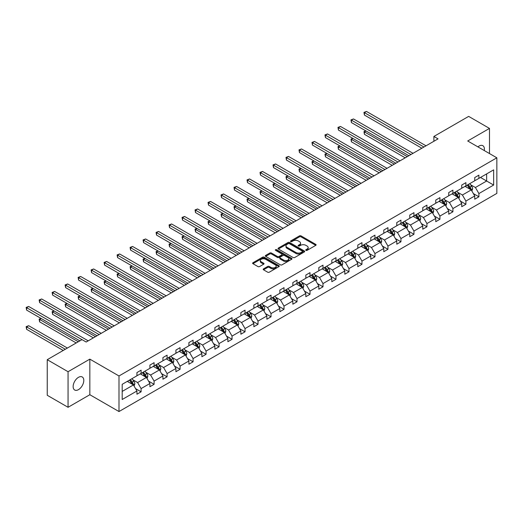 <?xml version="1.0" encoding="UTF-8"?>
<svg xmlns="http://www.w3.org/2000/svg" width="523" height="523" viewBox="0 0 523 523"><rect width="100%" height="100%" fill="white"/><g stroke="black" fill="none" stroke-linecap="round" stroke-linejoin="round"><path stroke-width="0.78" d="M305.942 250.36A0.811 0.464 0 0 0 307.086 250.36L315.774 245.346A1.157 0.667 0 0 0 316.114 244.875A1.157 0.667 0 0 0 315.774 244.404L301.058 235.906A1.157 0.667 0 0 0 299.424 235.906L290.736 240.926A0.811 0.464 0 0 0 290.5 241.253A0.811 0.464 0 0 0 290.736 241.587A0.811 0.464 0 0 0 291.88 241.587L293.004 240.933A3.7 2.138 0 0 1 298.241 240.933L299.463 241.646A3.7 2.138 0 0 1 300.548 243.156A3.7 2.138 0 0 1 299.463 244.666L298.339 245.313A0.811 0.464 0 0 0 298.103 245.64A0.811 0.464 0 0 0 298.339 245.973A0.811 0.464 0 0 0 299.483 245.973L300.607 245.326A3.7 2.138 0 0 1 305.844 245.326L307.066 246.032A3.7 2.138 0 0 1 308.152 247.542A3.7 2.138 0 0 1 307.066 249.053L305.942 249.7A0.811 0.464 0 0 0 305.707 250.033A0.811 0.464 0 0 0 305.942 250.36L305.942 249.7M78.47 389.648A7.538 4.354 120 0 0 83.392 383.006A7.538 4.354 120 0 0 82.235 376.965A7.538 4.354 120 0 0 78.47 377.338A7.538 4.354 120 0 0 73.547 383.98A7.538 4.354 120 0 0 74.697 390.021A7.538 4.354 120 0 0 78.47 389.648M484.272 150.546A7.538 4.354 120 0 0 482.84 145.682A7.538 4.354 120 0 0 479.068 146.054A7.538 4.354 120 0 0 477.904 146.871M263.533 268.855A1.157 0.667 0 0 0 263.2 269.325A1.157 0.667 0 0 0 263.533 269.796L267.665 272.182A1.157 0.667 0 0 0 269.299 272.182L278.949 266.612A1.157 0.667 0 0 0 279.282 266.142A1.157 0.667 0 0 0 278.949 265.664L264.233 257.172A1.157 0.667 0 0 0 262.598 257.172L252.949 262.742A1.157 0.667 0 0 0 252.609 263.213A1.157 0.667 0 0 0 252.949 263.684L257.937 266.567A1.157 0.667 0 0 0 259.571 266.567L263.697 264.18A1.157 0.667 0 0 0 264.037 263.71A1.157 0.667 0 0 0 263.697 263.239L261.225 261.807A3.092 1.785 0 0 1 260.323 260.546A3.092 1.785 0 0 1 262.232 258.898A3.092 1.785 0 0 1 265.599 259.284L275.288 264.873A3.092 1.785 0 0 1 276.196 266.142A3.092 1.785 0 0 1 274.281 267.789A3.092 1.785 0 0 1 270.914 267.403L269.299 266.469A1.157 0.667 0 0 0 267.665 266.469L263.533 268.855L263.533 269.796M89.838 359.138L68.062 371.716L47.24 359.693L47.24 395.277L68.062 407.293L89.838 394.721L118.989 411.549L118.989 375.972L89.838 359.138L89.838 394.721M489.482 153.553L489.482 128.41L467.699 140.981L496.85 157.809L118.989 375.972M489.482 128.41L468.66 116.387L433.887 136.464L433.887 141.269M47.24 359.693L82.006 339.617L86.171 342.022L438.052 138.87L433.887 136.464M293.089 257.499A1.157 0.667 0 0 0 294.724 257.499L304.366 251.929A1.157 0.667 0 0 0 304.706 251.458A1.157 0.667 0 0 0 304.366 250.988L289.657 242.495A1.157 0.667 0 0 0 288.023 242.495L278.373 248.059A1.157 0.667 0 0 0 278.033 248.536A1.157 0.667 0 0 0 278.373 249.007L293.089 257.499M275.876 250.537A0.811 0.464 0 0 1 276.7 250.654L276.7 249.693L291.657 258.329A1.157 0.667 0 0 1 291.997 258.8A1.157 0.667 0 0 1 291.657 259.271L282.008 264.841A1.157 0.667 0 0 1 280.374 264.841L265.664 256.348L265.664 255.401A1.157 0.667 0 0 0 265.324 255.871A1.157 0.667 0 0 0 265.664 256.348M265.664 255.401L269.79 253.021A1.157 0.667 0 0 1 271.424 253.021L277.393 256.466A1.157 0.667 0 0 0 279.027 256.466L281.766 254.884A1.157 0.667 0 0 0 282.106 254.413A1.157 0.667 0 0 0 281.766 253.936L275.556 250.354A0.811 0.464 0 0 1 275.314 250.02A0.811 0.464 0 0 1 275.817 249.589A0.811 0.464 0 0 1 276.7 249.693M68.062 371.716L68.062 407.293M122.192 384.313L136.934 375.802L136.934 372.579L141.099 370.173L141.099 373.396L149.924 368.297L149.924 365.08L154.089 362.674L154.089 365.897L162.921 360.798L162.921 357.575L167.085 355.169L167.085 358.392L175.911 353.3L175.911 350.077L180.075 347.671L180.075 350.894L188.908 345.795L188.908 342.572L193.072 340.172L193.072 343.389L201.898 338.296L201.898 335.073L206.062 332.667L206.062 335.89L214.888 330.791L214.888 327.575L219.052 325.169L219.052 328.392L227.884 323.292L227.884 320.069L232.049 317.664L232.049 320.887L240.874 315.794L240.874 312.571L245.039 310.165L245.039 313.388L253.864 308.289L253.864 305.066L258.029 302.667L258.029 305.883L266.861 300.79L266.861 297.567L271.025 295.162L271.025 298.385L279.851 293.285L279.851 290.069L284.015 287.663L284.015 290.886L292.847 285.787L292.847 282.564L297.005 280.158L297.005 283.381L305.837 278.288L305.837 275.065L310.002 272.66L310.002 275.883L318.827 270.783L318.827 267.56L322.992 265.161L322.992 268.377L331.824 263.285L331.824 260.062L335.988 257.656L335.988 260.879L344.814 255.78L344.814 252.563L348.978 250.157L348.978 253.38L357.804 248.281L357.804 245.058L361.968 242.659L361.968 245.875L370.8 240.783L370.8 237.56L374.965 235.154L374.965 238.377L383.79 233.278L383.79 230.055L387.955 227.655L387.955 230.878L396.78 225.779L396.78 222.556L400.945 220.15L400.945 223.373L409.777 218.274L409.777 215.058L413.941 212.652L413.941 215.875L422.767 210.776L422.767 207.553L426.931 205.153L426.931 208.37L435.764 203.277L435.764 200.054L439.928 197.648L439.928 200.871L448.754 195.772L448.754 192.549L452.918 190.15L452.918 193.373L461.744 188.273L461.744 185.05L465.908 182.645L465.908 185.868L474.74 180.768L474.74 177.552L478.905 175.146L478.905 178.369L493.647 169.857L493.647 185.05L478.905 193.562L478.905 196.785L474.74 199.191L474.74 195.968L465.908 201.061L465.908 204.284L461.744 206.69L461.744 203.467L452.918 208.566L452.918 211.789L448.754 214.188L448.754 210.972L439.928 216.064L439.928 219.287L435.764 221.693L435.764 218.47L426.931 223.569L426.931 226.786L422.767 229.192L422.767 225.969L413.941 231.068L413.941 234.291L409.777 236.697L409.777 233.474L400.945 238.566L400.945 241.789L396.78 244.195L396.78 240.972L387.955 246.072L387.955 249.294L383.79 251.694L383.79 248.477L374.965 253.57L374.965 256.793L370.8 259.199L370.8 255.976L361.968 261.075L361.968 264.292L357.804 266.697L357.804 263.474L348.978 268.574L348.978 271.797L344.814 274.196L344.814 270.979L335.988 276.072L335.988 279.295L331.824 281.701L331.824 278.478L322.992 283.577L322.992 286.8L318.827 289.199L318.827 285.976L310.002 291.076L310.002 294.299L305.837 296.704L305.837 293.481L297.005 298.581L297.005 301.797L292.847 304.203L292.847 300.98L284.015 306.079L284.015 309.302L279.851 311.701L279.851 308.485L271.025 313.578L271.025 316.801L266.861 319.207L266.861 315.984L258.029 321.083L258.029 324.306L253.864 326.705L253.864 323.482L245.039 328.581L245.039 331.804L240.874 334.21L240.874 330.987L232.049 336.086L232.049 339.303L227.884 341.709L227.884 338.486L219.052 343.585L219.052 346.808L214.888 349.207L214.888 345.991L206.062 351.083L206.062 354.306L201.898 356.712L201.898 353.489L193.072 358.588L193.072 361.805L188.908 364.211L188.908 360.988L180.075 366.087L180.075 369.31L175.911 371.716L175.911 368.493L167.085 373.585L167.085 376.808L162.921 379.214L162.921 375.991L154.089 381.09L154.089 384.313L149.924 386.713L149.924 383.496L141.099 388.589L141.099 391.812L136.934 394.218L136.934 390.995L122.192 399.507L122.192 384.313M118.989 411.549L496.85 193.392L496.85 157.809M140.269 373.88L146.427 377.436L137.601 382.535L132.783 379.75M137.601 382.535L141.099 388.589M146.427 377.436L149.924 383.496M136.934 375.03L137.601 375.416L141.099 373.396M153.259 366.375L159.423 369.931L150.591 375.03L145.773 372.245M150.591 375.03L154.089 381.09M159.423 369.931L162.921 375.991M149.924 367.532L150.591 367.917L154.089 365.897M166.249 358.876L172.413 362.432L163.588 367.532L158.763 364.747M163.588 367.532L167.085 373.585M172.413 362.432L175.911 368.493M162.921 360.027L163.588 360.412L167.085 358.392M179.245 351.371L185.41 354.934L176.578 360.027L171.76 357.248M176.578 360.027L180.075 366.087M185.41 354.934L188.908 360.988M175.911 352.528L176.578 352.914L180.075 350.894M192.235 343.873L198.4 347.429L189.574 352.528L184.75 349.743M189.574 352.528L193.072 358.588M198.4 347.429L201.898 353.489M188.908 345.03L189.574 345.409L193.072 343.389M205.232 336.374L211.39 339.93L202.564 345.03L197.746 342.245M202.564 345.03L206.062 351.083M211.39 339.93L214.888 345.991M201.898 337.525L202.564 337.91L206.062 335.89M218.222 328.869L224.387 332.432L215.554 337.525L210.736 334.74M215.554 337.525L219.052 343.585M224.387 332.432L227.884 338.486M214.888 330.026L215.554 330.412L219.052 328.392M231.212 321.37L237.377 324.927L228.551 330.026L223.726 327.241M228.551 330.026L232.049 336.086M237.377 324.927L240.874 330.987M227.884 322.521L228.551 322.907L232.049 320.887M244.208 313.865L250.367 317.428L241.541 322.521L236.723 319.743M241.541 322.521L245.039 328.581M250.367 317.428L253.864 323.482M240.874 315.023L241.541 315.408L245.039 313.388M257.198 306.367L263.363 309.923L254.531 315.023L249.713 312.238M254.531 315.023L258.029 321.083M263.363 309.923L266.861 315.984M253.864 307.524L254.531 307.903L258.029 305.883M270.188 298.868L276.353 302.425L267.528 307.524L262.703 304.739M267.528 307.524L271.025 313.578M276.353 302.425L279.851 308.485M266.861 300.019L267.528 300.405L271.025 298.385M283.185 291.363L289.343 294.926L280.518 300.019L275.699 297.234M280.518 300.019L284.015 306.079M289.343 294.926L292.847 300.98M279.851 292.52L280.518 292.906L284.015 290.886M296.175 283.865L302.34 287.421L293.508 292.52L288.689 289.735M293.508 292.52L297.005 298.581M302.34 287.421L305.837 293.481M292.847 285.015L293.508 285.401L297.005 283.381M309.165 276.36L315.33 279.923L306.504 285.015L301.679 282.237M306.504 285.015L310.002 291.076M315.33 279.923L318.827 285.976M305.837 277.517L306.504 277.903L310.002 275.883M322.161 268.861L328.326 272.418L319.494 277.517L314.676 274.732M319.494 277.517L322.992 283.577M328.326 272.418L331.824 278.478M318.827 270.018L319.494 270.398L322.992 268.377M335.151 261.363L341.316 264.919L332.491 270.018L327.666 267.233M332.491 270.018L335.988 276.072M341.316 264.919L344.814 270.979M331.824 262.513L332.491 262.899L335.988 260.879M348.148 253.858L354.306 257.421L345.481 262.513L340.663 259.728M345.481 262.513L348.978 268.574M354.306 257.421L357.804 263.474M344.814 255.015L345.481 255.401L348.978 253.38M361.138 246.359L367.303 249.916L358.471 255.015L353.653 252.23M358.471 255.015L361.968 261.075M367.303 249.916L370.8 255.976M357.804 247.51L358.471 247.895L361.968 245.875M374.128 238.854L380.293 242.417L371.467 247.51L366.643 244.731M371.467 247.51L374.965 253.57M380.293 242.417L383.79 248.477M370.8 240.011L371.467 240.397L374.965 238.377M387.125 231.356L393.283 234.912L384.457 240.011L379.639 237.226M384.457 240.011L387.955 246.072M393.283 234.912L396.78 240.972M383.79 232.513L384.457 232.892L387.955 230.878M400.115 223.857L406.279 227.413L397.447 232.513L392.629 229.728M397.447 232.513L400.945 238.566M406.279 227.413L409.777 233.474M396.78 225.008L397.447 225.393L400.945 223.373M413.105 216.352L419.269 219.915L410.444 225.008L405.619 222.229M410.444 225.008L413.941 231.068M419.269 219.915L422.767 225.969M409.777 217.509L410.444 217.895L413.941 215.875M426.101 208.854L432.26 212.41L423.434 217.509L418.616 214.724M423.434 217.509L426.931 223.569M432.26 212.41L435.764 218.47M422.767 210.004L423.434 210.39L426.931 208.37M439.091 201.348L445.256 204.911L436.424 210.004L431.606 207.226M436.424 210.004L439.928 216.064M445.256 204.911L448.754 210.972M435.764 202.506L436.424 202.891L439.928 200.871M452.081 193.85L458.246 197.406L449.42 202.506L444.596 199.721M449.42 202.506L452.918 208.566M458.246 197.406L461.744 203.467M448.754 195.007L449.42 195.386L452.918 193.373M465.078 186.351L471.243 189.908L462.41 195.007L457.592 192.222M462.41 195.007L465.908 201.061M471.243 189.908L474.74 195.968M461.744 187.502L462.41 187.888L465.908 185.868M480.487 177.454L486.645 181.01L475.407 187.502L470.582 184.724M475.407 187.502L478.905 193.562M493.647 185.05L486.645 181.01L486.645 173.898L493.647 169.857M474.74 180.004L475.407 180.389L478.905 178.369M122.192 391.426L133.437 384.935L127.272 381.378M133.437 384.935L136.934 390.995M473.361 193.588L478.905 196.785M460.371 201.087L465.908 204.284M447.381 208.585L452.918 211.789M434.384 216.091L439.928 219.287M421.394 223.589L426.931 226.786M408.404 231.094L413.941 234.291M395.408 238.593L400.945 241.789M382.418 246.091L387.955 249.294M369.428 253.596L374.965 256.793M356.431 261.095L361.968 264.292M343.441 268.6L348.978 271.797M330.444 276.098L335.988 279.295M317.454 283.597L322.992 286.8M304.464 291.102L310.002 294.299M291.468 298.6L297.005 301.797M278.478 306.105L284.015 309.302M265.488 313.604L271.025 316.801M252.491 321.102L258.029 324.306M239.501 328.607L245.039 331.804M226.505 336.106L232.049 339.303M213.515 343.611L219.052 346.808M200.525 351.11L206.062 354.306M187.528 358.608L193.072 361.805M174.538 366.113L180.075 369.31M161.548 373.612L167.085 376.808M148.552 381.117L154.089 384.313M135.562 388.615L141.099 391.812M306.269 250.478L307.066 250.014A3.7 2.138 0 0 0 308.152 248.503L308.152 247.542M300.548 243.156L300.548 244.117A3.7 2.138 0 0 1 299.463 245.627L298.666 246.085M315.774 244.404L315.774 245.346L301.058 236.873A1.157 0.667 0 0 0 299.424 236.873L291.063 241.698M304.353 251.942L289.657 243.457A1.157 0.667 0 0 0 288.023 243.457L278.386 249.013M302.327 251.792A0.811 0.464 0 0 0 302.562 251.458A0.811 0.464 0 0 0 302.327 251.132L289.409 243.672A0.811 0.464 0 0 0 288.265 243.672L287.081 244.359A3.7 2.138 0 0 0 285.996 245.869A3.7 2.138 0 0 0 287.081 247.379L295.907 252.478A3.7 2.138 0 0 0 301.143 252.478L302.327 251.792L302.327 252.753A0.811 0.464 0 0 0 302.562 252.419L302.562 251.458M285.996 245.869L285.996 246.83A3.7 2.138 0 0 0 287.081 248.34L287.081 247.379M302.327 252.753L301.143 253.439A3.7 2.138 0 0 1 295.907 253.439L287.081 248.34M265.677 256.355L269.79 253.982L269.79 253.021M282.106 254.413L282.106 255.374A1.157 0.667 0 0 1 281.766 255.845L279.027 257.427A1.157 0.667 0 0 1 277.393 257.427L271.424 253.982A1.157 0.667 0 0 0 269.79 253.982M276.7 250.654L291.644 259.277M283.584 260.036A3.092 1.785 0 0 0 286.957 260.428A3.092 1.785 0 0 0 288.866 258.774A3.092 1.785 0 0 0 287.957 257.512L284.545 255.544A1.157 0.667 0 0 0 282.91 255.544L280.171 257.126A1.157 0.667 0 0 0 279.831 257.597A1.157 0.667 0 0 0 280.171 258.068L283.584 260.036L283.584 261.003A3.092 1.785 0 0 0 286.957 261.389A3.092 1.785 0 0 0 288.866 259.735L288.866 258.774M279.831 257.597L279.831 258.558A1.157 0.667 0 0 0 280.171 259.029L280.171 258.068M283.584 261.003L280.171 259.029M276.196 266.142L276.196 267.103A3.092 1.785 0 0 1 274.281 268.75A3.092 1.785 0 0 1 270.914 268.364L269.299 267.43A1.157 0.667 0 0 0 267.665 267.43L263.553 269.803M260.323 260.546L260.323 261.507A3.092 1.785 0 0 0 261.225 262.768L261.225 261.807M263.697 263.239L263.697 264.18L261.225 262.768M278.929 266.619L264.233 258.133A1.157 0.667 0 0 0 262.598 258.133L252.962 263.697M471.87 191.006L472.642 188.79A3.118 1.804 -120 0 0 471.641 186.136L469.772 183.638M466.418 187.123L465.607 186.044M365.995 130.972L364.413 131.888L364.413 134.287L405.194 157.835M470.778 189.64L470.955 188.927A3.118 1.804 -120 0 0 470.059 187.051L468.19 184.554M467.412 185.005L469.464 187.75A1.589 0.915 60 0 1 469.759 188.234L470.955 188.927M467.189 185.129L469.059 187.626A3.118 1.804 60 0 1 469.837 189.097M364.413 134.287L363.956 131.619L407.28 156.632M363.956 131.619L365.812 130.868M423.937 147.015L364.413 112.654L366.492 111.451L426.016 145.812M421.852 148.218L364.413 115.053L364.413 112.654L363.956 112.386L366.492 111.451M364.413 115.053L363.956 112.386M458.88 198.505L459.645 196.295A3.118 1.804 -120 0 0 458.651 193.634L456.782 191.137M453.428 194.628L452.617 193.543M352.999 138.471L351.417 139.386L351.417 141.792L392.204 165.34M457.788 197.145L457.958 196.426A3.118 1.804 -120 0 0 457.069 194.549L455.2 192.052M454.415 192.503L456.474 195.249A1.589 0.915 60 0 1 456.762 195.733L457.958 196.426M454.199 192.627L456.069 195.125A3.118 1.804 60 0 1 456.847 196.602M351.417 141.792L350.959 139.125L394.283 164.137M350.959 139.125L352.816 138.366M445.89 206.003L446.655 203.793A3.118 1.804 -120 0 0 445.655 201.139L443.785 198.642M440.431 202.126L439.621 201.048M340.009 145.976L338.427 146.885L338.427 149.29L379.208 172.838M444.792 204.643L444.968 203.924A3.118 1.804 -120 0 0 444.073 202.048L442.203 199.557M441.425 200.008L443.484 202.754A1.589 0.915 60 0 1 443.772 203.238L444.968 203.924M441.209 200.132L443.079 202.63A3.118 1.804 60 0 1 443.857 204.101M338.427 149.29L337.969 146.623L381.293 171.636M337.969 146.623L339.826 145.865M410.941 154.52L351.417 120.153L353.502 118.95L413.026 153.317M408.862 155.717L351.417 122.559L351.417 120.153L350.959 119.885L353.502 118.95M351.417 122.559L350.959 119.885M397.951 162.019L338.427 127.651L340.506 126.448L400.03 160.816M395.865 163.222L338.427 130.057L338.427 127.651L337.969 127.39L340.506 126.448M338.427 130.057L337.969 127.39M432.894 213.508L433.659 211.299A3.118 1.804 -120 0 0 432.665 208.638L430.795 206.14M427.441 209.625L426.631 208.546M327.019 153.474L325.43 154.39L325.43 156.795L366.218 180.337M431.802 212.142L431.978 211.429A3.118 1.804 -120 0 0 431.083 209.553L429.213 207.056M428.429 207.507L430.488 210.253A1.589 0.915 60 0 1 430.775 210.736L431.978 211.429M428.213 207.631L430.083 210.128A3.118 1.804 60 0 1 430.86 211.599M325.43 156.795L324.973 154.122L368.297 179.134M324.973 154.122L326.836 153.37M384.954 169.517L325.43 135.156L327.516 133.953L387.04 168.321M382.875 170.72L325.43 137.556L325.43 135.156L324.973 134.888L327.516 133.953M325.43 137.556L324.973 134.888M419.904 221.007L420.669 218.797A3.118 1.804 -120 0 0 419.675 216.136L417.805 213.646M414.451 217.13L413.641 216.045M314.022 160.973L312.44 161.888L312.44 164.294L353.228 187.842M418.812 219.647L418.982 218.928A3.118 1.804 -120 0 0 418.093 217.052L416.223 214.554M415.439 215.005L417.498 217.758A1.589 0.915 60 0 1 417.785 218.235L418.982 218.928M415.223 215.136L417.093 217.627A3.118 1.804 60 0 1 417.87 219.104M312.44 164.294L311.983 161.627L355.307 186.639M311.983 161.627L313.839 160.868M371.964 177.022L312.44 142.655L314.526 141.452L374.05 175.82M369.885 178.225L312.44 145.061L312.44 142.655L311.983 142.393L314.526 141.452M312.44 145.061L311.983 142.393M406.914 228.512L407.679 226.296A3.118 1.804 -120 0 0 406.678 223.641L404.809 221.144M401.455 224.629L400.644 223.55M301.032 168.478L299.45 169.393L299.45 171.792L340.231 195.341M405.815 227.145L405.992 226.433A3.118 1.804 -120 0 0 405.096 224.557L403.226 222.059M402.449 222.51L404.501 225.256A1.589 0.915 60 0 1 404.795 225.74L405.992 226.433M402.226 222.635L404.096 225.132A3.118 1.804 60 0 1 404.874 226.603M299.45 171.792L298.993 169.125L342.317 194.138M298.993 169.125L300.849 168.373M358.974 184.521L299.45 150.153L301.529 148.957L361.053 183.318M356.889 185.724L299.45 152.559L299.45 150.153L298.993 149.892L301.529 148.957M299.45 152.559L298.993 149.892M393.917 236.01L394.682 233.801A3.118 1.804 -120 0 0 393.688 231.14L391.819 228.643M388.465 232.134L387.654 231.048M288.036 175.976L286.454 176.892L286.454 179.297L327.241 202.839M392.825 234.65L393.002 233.931A3.118 1.804 -120 0 0 392.106 232.055L390.236 229.558M389.452 230.009L391.511 232.755A1.589 0.915 60 0 1 391.799 233.238L393.002 233.931M389.236 230.133L391.106 232.63A3.118 1.804 60 0 1 391.884 234.108M286.454 179.297L285.996 176.63L329.32 201.643M285.996 176.63L287.853 175.872M345.978 192.026L286.454 157.658L288.539 156.455L348.063 190.823M343.899 193.222L286.454 160.064L286.454 157.658L285.996 157.39L288.539 156.455M286.454 160.064L285.996 157.39M380.927 243.509L381.692 241.299A3.118 1.804 -120 0 0 380.698 238.645L378.829 236.148M375.475 239.632L374.664 238.547M275.046 183.481L273.464 184.39L273.464 186.796L314.251 210.344M379.835 242.149L380.005 241.43A3.118 1.804 -120 0 0 379.116 239.554L377.246 237.056M376.462 237.514L378.521 240.26A1.589 0.915 60 0 1 378.809 240.743L380.005 241.43M376.246 237.638L378.116 240.135A3.118 1.804 60 0 1 378.894 241.606M273.464 186.796L273.006 184.129L316.33 209.141M273.006 184.129L274.863 183.37M332.988 199.525L273.464 165.157L275.549 163.954L335.066 198.322M330.902 200.727L273.464 167.563L273.464 165.157L273.006 164.895L275.549 163.954M273.464 167.563L273.006 164.895M367.93 251.014L368.702 248.798A3.118 1.804 -120 0 0 367.702 246.143L365.832 243.646M362.478 247.131L361.668 246.052M262.056 190.98L260.474 191.895L260.474 194.301L301.255 217.843M366.839 249.648L367.015 248.935A3.118 1.804 -120 0 0 366.12 247.059L364.25 244.561M363.472 245.012L365.525 247.758A1.589 0.915 60 0 1 365.819 248.242L367.015 248.935M363.25 245.137L365.119 247.634A3.118 1.804 60 0 1 365.897 249.105M260.474 194.301L260.016 191.627L303.34 216.64M260.016 191.627L261.873 190.875M319.998 207.023L260.474 172.662L262.553 171.459L322.076 205.82M317.912 208.226L260.474 175.061L260.474 172.662L260.016 172.394L262.553 171.459M260.474 175.061L260.016 172.394M354.94 258.512L355.705 256.303A3.118 1.804 -120 0 0 354.712 253.642L352.842 251.151M349.488 254.636L348.678 253.55M249.059 198.479L247.477 199.394L247.477 201.8L288.265 225.348M353.849 257.153L354.025 256.433A3.118 1.804 -120 0 0 353.13 254.557L351.26 252.06M350.475 252.511L352.535 255.263A1.589 0.915 60 0 1 352.822 255.74L354.025 256.433M350.26 252.642L352.129 255.132A3.118 1.804 60 0 1 352.907 256.61M247.477 201.8L247.019 199.132L290.343 224.145M247.019 199.132L248.876 198.374M307.001 214.528L247.477 180.16L249.563 178.958L309.086 213.325M304.922 215.731L247.477 182.566L247.477 180.16L247.019 179.899L249.563 178.958M247.477 182.566L247.019 179.899M341.95 266.017L342.715 263.801A3.118 1.804 -120 0 0 341.722 261.147L339.852 258.65M336.498 262.134L335.688 261.055M236.069 205.984L234.487 206.899L234.487 209.298L275.268 232.846M340.852 264.651L341.029 263.938A3.118 1.804 -120 0 0 340.133 262.056L338.263 259.565M337.485 260.016L339.545 262.762A1.589 0.915 60 0 1 339.832 263.246L341.029 263.938M337.27 260.14L339.139 262.638A3.118 1.804 60 0 1 339.917 264.108M234.487 209.298L234.029 206.631L277.353 231.643M234.029 206.631L235.886 205.879M294.011 222.027L234.487 187.659L236.566 186.463L296.09 220.824M291.926 223.229L234.487 190.065L234.487 187.659L234.029 187.397L236.566 186.463M234.487 190.065L234.029 187.397M328.954 273.516L329.725 271.306A3.118 1.804 -120 0 0 328.725 268.645L326.855 266.148M323.502 269.639L322.691 268.554M223.079 213.482L221.497 214.397L221.497 216.803L262.278 240.345M327.862 272.156L328.039 271.437A3.118 1.804 -120 0 0 327.143 269.561L325.273 267.063M324.489 267.514L326.548 270.26A1.589 0.915 60 0 1 326.836 270.744L328.039 271.437M324.273 267.639L326.143 270.136A3.118 1.804 60 0 1 326.921 271.614M221.497 216.803L221.033 214.136L264.363 239.148M221.033 214.136L222.896 213.377M281.014 229.532L221.497 195.164L223.576 193.961L283.1 228.329M278.936 230.728L221.497 197.57L221.497 195.164L221.033 194.896L223.576 193.961M221.497 197.57L221.033 194.896M315.964 281.014L316.729 278.805A3.118 1.804 -120 0 0 315.735 276.151L313.865 273.653M310.512 277.138L309.701 276.052M210.083 220.987L208.5 221.896L208.5 224.302L249.288 247.85M314.872 279.655L315.042 278.936A3.118 1.804 -120 0 0 314.153 277.059L312.283 274.562M311.499 275.02L313.558 277.765A1.589 0.915 60 0 1 313.846 278.249L315.042 278.936M311.283 275.144L313.153 277.641A3.118 1.804 60 0 1 313.931 279.112M208.5 224.302L208.043 221.634L251.367 246.647M208.043 221.634L209.9 220.876M268.024 237.03L208.5 202.663L210.586 201.46L270.11 235.827M265.946 238.233L208.5 205.068L208.5 202.663L208.043 202.401L210.586 201.46M208.5 205.068L208.043 202.401M302.974 288.519L303.739 286.303A3.118 1.804 -120 0 0 302.739 283.649L300.869 281.152M297.515 284.636L296.704 283.558M197.093 228.486L195.51 229.401L195.51 231.807L236.291 255.348M301.876 287.153L302.052 286.441A3.118 1.804 -120 0 0 301.156 284.564L299.287 282.067M298.509 282.518L300.568 285.264A1.589 0.915 60 0 1 300.856 285.748L302.052 286.441M298.287 282.642L300.163 285.14A3.118 1.804 60 0 1 300.934 286.611M195.51 231.807L195.053 229.133L238.377 254.145M195.053 229.133L196.91 228.381M255.034 244.529L195.51 210.168L197.589 208.965L257.113 243.326M252.949 245.732L195.51 212.567L195.51 210.168L195.053 209.9L197.589 208.965M195.51 212.567L195.053 209.9M289.977 296.018L290.742 293.808A3.118 1.804 -120 0 0 289.749 291.148L287.879 288.657M284.525 292.141L283.714 291.056M184.103 235.984L182.514 236.899L182.514 239.305L223.301 262.853M288.886 294.658L289.062 293.939A3.118 1.804 -120 0 0 288.166 292.063L286.297 289.565M285.512 290.017L287.572 292.769A1.589 0.915 60 0 1 287.859 293.246L289.062 293.939M285.296 290.147L287.166 292.638A3.118 1.804 60 0 1 287.944 294.116M182.514 239.305L182.056 236.638L225.38 261.65M182.056 236.638L183.919 235.88M242.038 252.034L182.514 217.666L184.599 216.463L244.123 250.831M239.959 253.237L182.514 220.072L182.514 217.666L182.056 217.405L184.599 216.463M182.514 220.072L182.056 217.405M276.987 303.523L277.752 301.307A3.118 1.804 -120 0 0 276.759 298.653L274.889 296.155M271.535 299.64L270.724 298.561M171.106 243.489L169.524 244.404L169.524 246.804L210.311 270.352M275.896 302.157L276.066 301.444A3.118 1.804 -120 0 0 275.176 299.561L273.307 297.071M272.522 297.522L274.582 300.267A1.589 0.915 60 0 1 274.869 300.751L276.066 301.444M272.306 297.646L274.176 300.143A3.118 1.804 60 0 1 274.954 301.614M169.524 246.804L169.066 244.136L212.39 269.149M169.066 244.136L170.923 243.385M229.048 259.532L169.524 225.165L171.609 223.968L231.133 258.329M226.969 260.735L169.524 227.57L169.524 225.165L169.066 224.903L171.609 223.968M169.524 227.57L169.066 224.903M263.997 311.022L264.762 308.812A3.118 1.804 -120 0 0 263.762 306.151L261.892 303.654M258.539 307.145L257.728 306.06M158.116 250.988L156.534 251.903L156.534 254.309L197.315 277.85M262.899 309.662L263.076 308.943A3.118 1.804 -120 0 0 262.18 307.066L260.31 304.569M259.532 305.02L261.585 307.766A1.589 0.915 60 0 1 261.879 308.25L263.076 308.943M259.31 305.144L261.18 307.642A3.118 1.804 60 0 1 261.958 309.119M156.534 254.309L156.076 251.635L199.4 276.654M156.076 251.635L157.933 250.883M216.058 267.037L156.534 232.67L158.613 231.467L218.137 265.834M213.972 268.234L156.534 235.075L156.534 232.67L156.076 232.402L158.613 231.467M156.534 235.075L156.076 232.402M251.001 318.52L251.766 316.31A3.118 1.804 -120 0 0 250.772 313.656L248.902 311.159M245.549 314.643L244.738 313.558M145.119 258.493L143.537 259.401L143.537 261.807L184.325 285.355M249.909 317.16L250.086 316.441A3.118 1.804 -120 0 0 249.19 314.565L247.32 312.068M246.536 312.519L248.595 315.271A1.589 0.915 60 0 1 248.883 315.755L250.086 316.441M246.32 312.649L248.19 315.147A3.118 1.804 60 0 1 248.968 316.618M143.537 261.807L143.08 259.14L186.404 284.152M143.08 259.14L144.936 258.382M203.061 274.536L143.537 240.168L145.623 238.965L205.147 273.333M200.982 275.739L143.537 242.574L143.537 240.168L143.08 239.907L145.623 238.965M143.537 242.574L143.08 239.907M238.011 326.025L238.776 323.809A3.118 1.804 -120 0 0 237.782 321.155L235.912 318.657M232.558 322.142L231.748 321.063M132.129 265.991L130.547 266.907L130.547 269.306L171.328 292.854M236.919 324.659L237.089 323.946A3.118 1.804 -120 0 0 236.2 322.07L234.33 319.573M233.546 320.024L235.605 322.769A1.589 0.915 60 0 1 235.893 323.253L237.089 323.946M233.33 320.148L235.2 322.645A3.118 1.804 60 0 1 235.978 324.116M130.547 269.306L130.09 266.638L173.414 291.651M130.09 266.638L131.946 265.887M190.071 282.034L130.547 247.673L132.626 246.47L192.15 280.831M187.986 283.237L130.547 250.072L130.547 247.673L130.09 247.405L132.626 246.47M130.547 250.072L130.09 247.405M225.014 333.524L225.786 331.314A3.118 1.804 -120 0 0 224.785 328.653L222.916 326.156M219.562 329.647L218.751 328.562M119.139 273.49L117.557 274.405L117.557 276.811L158.338 300.359M223.922 332.164L224.099 331.445A3.118 1.804 -120 0 0 223.203 329.568L221.334 327.071M220.556 327.522L222.608 330.268A1.589 0.915 60 0 1 222.903 330.752L224.099 331.445M220.333 327.646L222.203 330.144A3.118 1.804 60 0 1 222.981 331.621M117.557 276.811L117.1 274.144L160.424 299.156M117.1 274.144L118.956 273.385M177.081 289.539L117.557 255.172L119.636 253.969L179.16 288.336M174.996 290.742L117.557 257.578L117.557 255.172L117.1 254.91L119.636 253.969M117.557 257.578L117.1 254.91M212.024 341.029L212.789 338.812A3.118 1.804 -120 0 0 211.795 336.158L209.926 333.661M206.572 337.145L205.761 336.067M106.143 280.995L104.561 281.91L104.561 284.309L145.348 307.857M210.932 339.662L211.102 338.95A3.118 1.804 -120 0 0 210.213 337.067L208.344 334.576M207.559 335.027L209.618 337.773A1.589 0.915 60 0 1 209.906 338.257L211.102 338.95M207.343 335.151L209.213 337.649A3.118 1.804 60 0 1 209.991 339.12M104.561 284.309L104.103 281.642L147.427 306.655M104.103 281.642L105.96 280.89M164.085 297.038L104.561 262.67L106.646 261.474L166.17 295.835M162.006 298.241L104.561 265.076L104.561 262.67L104.103 262.409L106.646 261.474M104.561 265.076L104.103 262.409M199.034 348.527L199.799 346.318A3.118 1.804 -120 0 0 198.805 343.657L196.929 341.159M193.582 344.65L192.771 343.565M93.153 288.493L91.571 289.409L91.571 291.814L132.352 315.356M197.936 347.167L198.112 346.448A3.118 1.804 -120 0 0 197.217 344.572L195.347 342.075M194.569 342.526L196.628 345.272A1.589 0.915 60 0 1 196.916 345.755L198.112 346.448M194.353 342.65L196.223 345.147A3.118 1.804 60 0 1 197.001 346.625M91.571 291.814L91.113 289.141L134.437 314.16M91.113 289.141L92.97 288.389M151.095 304.543L91.571 270.175L93.65 268.972L153.174 303.34M149.009 305.739L91.571 272.581L91.571 270.175L91.113 269.907L93.65 268.972M91.571 272.581L91.113 269.907M186.038 356.026L186.803 353.816A3.118 1.804 -120 0 0 185.809 351.155L183.939 348.664M180.585 352.149L179.775 351.064M80.163 295.998L78.581 296.907L78.581 299.313L119.362 322.861M184.946 354.666L185.122 353.947A3.118 1.804 -120 0 0 184.227 352.071L182.357 349.573M181.573 350.024L183.632 352.777A1.589 0.915 60 0 1 183.919 353.26L185.122 353.947M181.357 350.155L183.227 352.646A3.118 1.804 60 0 1 184.004 354.123M78.581 299.313L78.117 296.646L121.447 321.658M78.117 296.646L79.98 295.887M138.098 312.041L78.581 277.674L80.66 276.471L140.184 310.839M136.019 313.244L78.581 280.08L78.581 277.674L78.117 277.412L80.66 276.471M78.581 280.08L78.117 277.412M173.048 363.531L173.813 361.315A3.118 1.804 -120 0 0 172.819 358.66L170.949 356.163M167.595 359.647L166.785 358.569M67.166 303.497L65.584 304.412L65.584 306.811L106.372 330.359M171.956 362.164L172.126 361.452A3.118 1.804 -120 0 0 171.237 359.576L169.367 357.078M168.583 357.529L170.642 360.275A1.589 0.915 60 0 1 170.929 360.759L172.126 361.452M168.367 357.654L170.237 360.151A3.118 1.804 60 0 1 171.014 361.622M65.584 306.811L65.127 304.144L108.451 329.157M65.127 304.144L66.983 303.392M125.108 319.54L65.584 285.179L67.67 283.976L127.194 318.337M123.029 320.743L65.584 287.578L65.584 285.179L65.127 284.911L67.67 283.976M65.584 287.578L65.127 284.911M160.058 371.029L160.823 368.82A3.118 1.804 -120 0 0 159.822 366.159L157.953 363.662M154.599 367.153L153.788 366.067M54.176 310.995L52.594 311.911L52.594 314.316L93.375 337.865M158.959 369.669L159.136 368.95A3.118 1.804 -120 0 0 158.24 367.074L156.37 364.577M155.593 365.028L157.652 367.774A1.589 0.915 60 0 1 157.939 368.257L159.136 368.95M155.37 365.152L157.24 367.649A3.118 1.804 60 0 1 158.018 369.127M52.594 314.316L52.137 311.649L95.461 336.662M52.137 311.649L53.993 310.891M112.118 327.045L52.594 292.677L54.673 291.474L114.197 325.842M110.033 328.248L52.594 295.083L52.594 292.677L52.137 292.416L54.673 291.474M52.594 295.083L52.137 292.416M147.061 378.534L147.826 376.318A3.118 1.804 -120 0 0 146.832 373.664L144.963 371.167M141.609 374.651L140.798 373.572M41.186 318.5L39.598 319.409L39.598 321.815L76.221 342.957M145.969 377.168L146.146 376.455A3.118 1.804 -120 0 0 145.25 374.573L143.38 372.082M142.596 372.533L144.655 375.279A1.589 0.915 60 0 1 144.943 375.762L146.146 376.455M142.38 372.657L144.25 375.154A3.118 1.804 60 0 1 145.028 376.625M39.598 321.815L39.14 319.148L78.3 341.754M39.14 319.148L41.003 318.396M99.122 334.543L39.598 300.176L41.683 298.979L101.207 333.341M97.043 335.746L39.598 302.582L39.598 300.176L39.14 299.914L41.683 298.979M39.598 302.582L39.14 299.914M134.071 386.033L134.836 383.823A3.118 1.804 -120 0 0 133.842 381.162L131.973 378.665M128.619 382.156L127.808 381.071M67.395 348.057L28.693 325.711L26.608 326.914L26.608 329.32L63.231 350.462M132.979 384.673L133.149 383.954A3.118 1.804 -120 0 0 132.26 382.078L130.39 379.58M129.606 380.031L131.665 382.777A1.589 0.915 60 0 1 131.953 383.261L133.149 383.954M129.39 380.156L131.26 382.653A3.118 1.804 60 0 1 132.038 384.13M26.608 329.32L26.15 326.646L65.31 349.259M26.15 326.646L28.693 325.711M81.967 339.643L26.608 307.681L28.693 306.478L88.21 340.846M79.888 340.846L26.608 310.087L26.608 307.681L26.15 307.413L28.693 306.478M26.608 310.087L26.15 307.413M307.066 250.014L307.066 249.053M298.339 245.973L298.339 245.313M299.463 245.627L299.463 244.666M290.736 241.587L290.736 240.926M299.424 236.873L299.424 235.906M301.058 236.873L301.058 235.906M278.373 249.007L278.373 248.059M288.023 243.457L288.023 242.495M289.657 243.457L289.657 242.495M304.366 251.929L304.366 250.988M295.907 253.439L295.907 252.478M301.143 253.439L301.143 252.478M271.424 253.982L271.424 253.021M277.393 257.427L277.393 256.466M279.027 257.427L279.027 256.466M281.766 255.845L281.766 254.884M291.657 259.271L291.657 258.329M267.665 267.43L267.665 266.469M269.299 267.43L269.299 266.469M270.914 268.364L270.914 267.403M252.949 263.684L252.949 262.742M262.598 258.133L262.598 257.172M264.233 258.133L264.233 257.172M278.949 266.612L278.949 265.664M471.014 189.777L472.615 188.855M470.059 187.051L471.641 186.136M468.177 188.136L469.059 187.626M458.024 197.282L459.625 196.354M457.069 194.549L458.651 193.634M455.18 195.641L456.069 195.125M445.027 204.781L446.635 203.852M444.073 202.048L445.655 201.139M442.19 203.14L443.079 202.63M432.037 212.279L433.639 211.357M431.083 209.553L432.665 208.638M429.193 210.638L430.083 210.128M419.047 219.784L420.649 218.856M418.093 217.052L419.675 216.136M416.203 218.143L417.093 217.627M406.051 227.283L407.659 226.361M405.096 224.557L406.678 223.641M403.213 225.642L404.096 225.132M393.061 234.788L394.662 233.859M392.106 232.055L393.688 231.14M390.217 233.147L391.106 232.63M380.071 242.286L381.672 241.358M379.116 239.554L380.698 238.645M377.227 240.645L378.116 240.135M367.074 249.785L368.682 248.863M366.12 247.059L367.702 246.143M364.237 248.144L365.119 247.634M354.084 257.29L355.686 256.362M353.13 254.557L354.712 253.642M351.24 255.649L352.129 255.132M341.094 264.788L342.696 263.867M340.133 262.056L341.722 261.147M338.25 263.147L339.139 262.638M328.098 272.287L329.699 271.365M327.143 269.561L328.725 268.645M325.254 270.653L326.143 270.136M315.108 279.792L316.709 278.864M314.153 277.059L315.735 276.151M312.264 278.151L313.153 277.641M302.111 287.29L303.719 286.369M301.156 284.564L302.739 283.649M299.274 285.65L300.163 285.14M289.121 294.795L290.723 293.867M288.166 292.063L289.749 291.148M286.277 293.155L287.166 292.638M276.131 302.294L277.733 301.366M275.176 299.561L276.759 298.653M273.287 300.653L274.176 300.143M263.134 309.793L264.743 308.871M262.18 307.066L263.762 306.151M260.297 308.158L261.18 307.642M250.144 317.298L251.746 316.369M249.19 314.565L250.772 313.656M247.301 315.657L248.19 315.147M237.154 324.796L238.756 323.874M236.2 322.07L237.782 321.155M234.311 323.155L235.2 322.645M224.158 332.301L225.759 331.373M223.203 329.568L224.785 328.653M221.321 330.66L222.203 330.144M211.168 339.8L212.769 338.871M210.213 337.067L211.795 336.158M208.324 338.159L209.213 337.649M198.178 347.298L199.779 346.376M197.217 344.572L198.805 343.657M195.334 345.657L196.223 345.147M185.181 354.803L186.783 353.875M184.227 352.071L185.809 351.155M182.337 353.162L183.227 352.646M172.191 362.302L173.793 361.38M171.237 359.576L172.819 358.66M169.347 360.661L170.237 360.151M159.195 369.807L160.803 368.878M158.24 367.074L159.822 366.159M156.357 368.166L157.24 367.649M146.205 377.305L147.806 376.377M145.25 374.573L146.832 373.664M143.361 375.664L144.25 375.154M133.215 384.804L134.816 383.882M132.26 382.078L133.842 381.162M130.371 383.163L131.26 382.653"/></g></svg>
